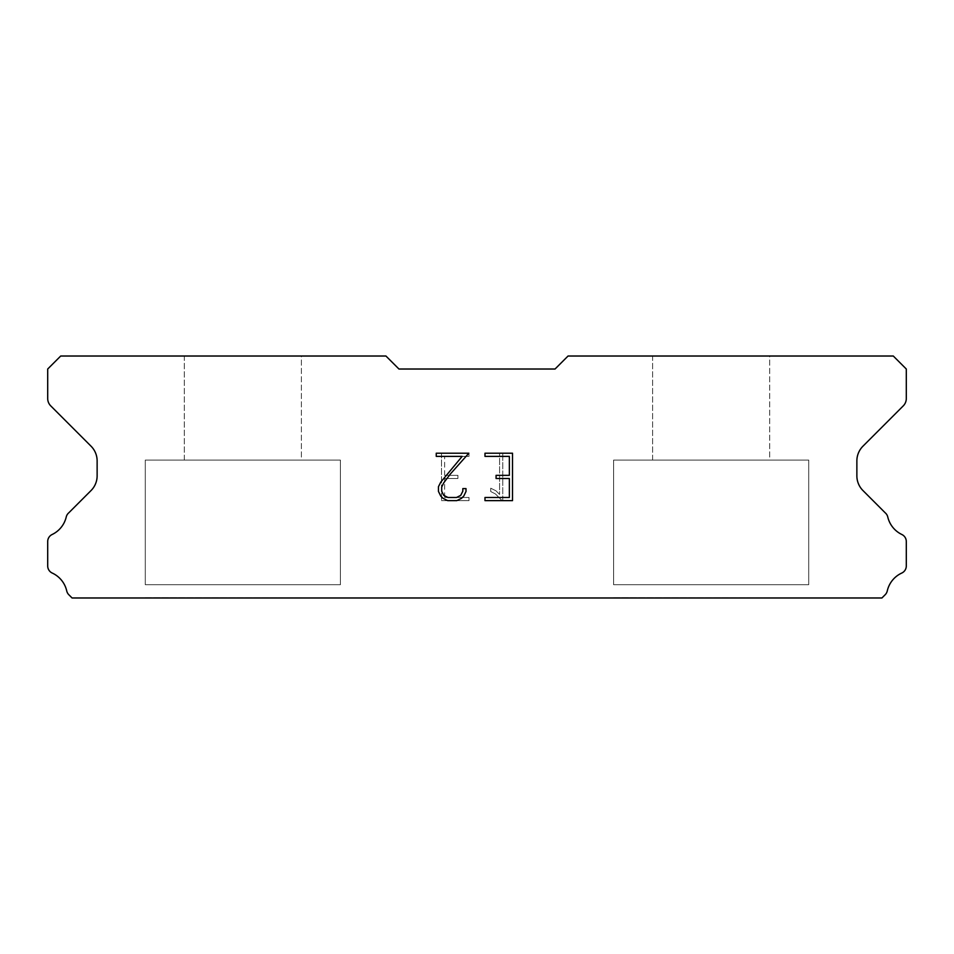 <?xml version="1.0" encoding="UTF-8"?>
<svg xmlns="http://www.w3.org/2000/svg" width="954" height="954" viewBox="0 0 954 954"><rect width="100%" height="100%" fill="white"/><g stroke="black" fill="none" stroke-linecap="round" stroke-linejoin="round"><path stroke-width="0.72" stroke-dasharray="4.77 3.58" d="M301.381 356.021L184.301 356.021L184.301 460.09L301.381 460.09L184.301 460.09L301.381 460.09L301.381 356.021L184.301 356.021L184.301 460.09L301.381 460.09L184.301 460.09L301.381 460.09L301.381 356.021L184.301 356.021L184.301 460.09L301.381 460.09L184.301 460.09L301.381 460.09L301.381 356.021L184.301 356.021L184.301 460.09L301.381 460.09L301.381 356.021L184.301 356.021L184.301 460.09L301.381 460.09L301.381 356.021L184.301 356.021L184.301 460.09L301.381 460.09L301.381 356.021L184.301 356.021L301.381 356.021M145.27 597.729L340.399 597.979L145.27 597.729M769.699 356.021L652.619 356.021L652.619 460.09L769.699 460.09L652.619 460.09L769.699 460.09L769.699 356.021L652.619 356.021L652.619 460.09L769.699 460.09L652.619 460.09L769.699 460.09L769.699 356.021L652.619 356.021L652.619 460.09L769.699 460.09L652.619 460.09L769.699 460.09L769.699 356.021L652.619 356.021L652.619 460.09L769.699 460.09L769.699 356.021L652.619 356.021L652.619 460.09L769.699 460.09L769.699 356.021L652.619 356.021L652.619 460.09L769.699 460.09L769.699 356.021L652.619 356.021L769.699 356.021M613.601 597.729L808.73 597.979L613.601 597.729M808.73 460.09L613.601 460.09L613.601 584.719L808.73 584.719L613.601 584.719L808.73 584.719L808.73 460.09L613.601 460.09L613.601 584.719L808.73 584.719L613.601 584.719L808.73 584.719L808.73 460.09L613.601 460.09L613.601 584.719L808.73 584.719L613.601 584.719L808.73 584.719L808.73 460.09L613.601 460.09L613.601 584.719L808.73 584.719L808.73 460.09L613.601 460.09L613.601 584.719L808.73 584.719L808.73 460.09L613.601 460.09L613.601 584.719L808.73 584.719L808.73 460.09L613.601 460.09L808.73 460.09M340.399 460.09L145.27 460.09L145.27 584.719L340.399 584.719L145.27 584.719L340.399 584.719L340.399 460.09L145.27 460.09L145.27 584.719L340.399 584.719L145.27 584.719L340.399 584.719L340.399 460.09L145.27 460.09L145.27 584.719L340.399 584.719L145.27 584.719L340.399 584.719L340.399 460.09L145.27 460.09L145.27 584.719L340.399 584.719L340.399 460.09L145.27 460.09L145.27 584.719L340.399 584.719L340.399 460.09L145.27 460.09L145.27 584.719L340.399 584.719L340.399 460.09L145.27 460.09L340.399 460.09M509.353 478.503L509.353 497.475L484.99 497.475L484.99 500.635L512.513 500.635L512.513 453.21L484.99 453.21L484.99 456.382L509.353 456.382L509.353 475.342L496.08 475.342L496.08 478.503L509.353 478.503M466.017 491.453L466.017 488.615L462.809 488.615L462.809 491.215L460.71 495.376L456.537 497.475L447.951 497.475L443.753 495.388L441.69 491.215L441.69 487.053L443.813 482.724L450.395 473.959L468.855 453.21L436.252 453.21L436.252 456.382L462.153 456.382L440.736 482.175L438.446 486.719L438.446 491.405L440.736 496.044L443.073 498.358L447.676 500.635L456.787 500.635L461.414 498.393L463.763 496.092L466.017 491.453M444.647 497.475L444.647 478.503L444.647 497.475L469.01 497.475L444.647 497.475M444.647 478.503L457.92 478.503L444.647 478.503M457.92 478.503L457.92 475.342L457.92 478.503M457.92 475.342L444.647 475.342L457.92 475.342M444.647 475.342L444.647 456.382L444.647 475.342M444.647 456.382L469.01 456.382L444.647 456.382M469.01 456.382L469.01 453.21L469.01 456.382M469.01 500.635L469.01 497.475L469.01 500.635L441.487 500.635L469.01 500.635M441.487 453.21L441.487 500.635L441.487 453.21L469.01 453.21L441.487 453.21M490.738 488.209L490.738 491.548L490.738 488.209L495.985 490.809L490.738 488.209M490.738 491.548L495.364 493.886L490.738 491.548M495.364 493.886L502.09 500.576L495.364 493.886M502.09 500.576L502.758 500.576L502.09 500.576M502.758 500.576L502.758 453.15L502.758 500.576M499.598 494.446L495.985 490.809L499.598 494.446L499.598 453.15L499.598 494.446M502.758 453.15L499.598 453.15L502.758 453.15M555.049 369.019L398.951 369.019L385.941 356.021L60.71 356.021L47.7 369.019L47.7 398.533A10.411 10.411 0 0 0 50.753 405.891L91.035 446.186A20.809 20.809 0 0 1 97.129 460.901L97.129 475.843A20.809 20.809 0 0 1 91.035 490.559L68.831 512.775A7.811 7.811 0 0 0 66.196 517.151A26.02 26.02 0 0 1 52.136 534.502A7.811 7.811 0 0 0 47.7 541.538L47.7 565.972A7.811 7.811 0 0 0 52.243 573.056A26.02 26.02 0 0 1 66.732 590.943A7.811 7.811 0 0 0 68.831 594.736L72.075 597.979L881.925 597.979L885.169 594.736A7.811 7.811 0 0 0 887.268 590.943A26.02 26.02 0 0 1 901.757 573.056A7.811 7.811 0 0 0 906.3 565.972L906.3 541.538A7.811 7.811 0 0 0 901.864 534.502A26.02 26.02 0 0 1 887.804 517.151A7.811 7.811 0 0 0 885.169 512.775L862.965 490.559A20.809 20.809 0 0 1 856.871 475.843L856.871 460.901A20.809 20.809 0 0 1 862.965 446.186L903.247 405.891A10.411 10.411 0 0 0 906.3 398.533L906.3 369.019L893.29 356.021L568.059 356.021L555.049 369.019M808.73 597.979L613.601 597.979L808.73 597.979M340.399 597.979L145.27 597.979L340.399 597.979"/><path stroke-width="1.43" d="M509.353 497.475L509.353 478.503L496.08 478.503L496.08 475.342L509.353 475.342L509.353 456.382L484.99 456.382L484.99 453.21L512.513 453.21L512.513 500.635L484.99 500.635L484.99 497.475L509.353 497.475M466.017 488.615L466.017 491.453L463.763 496.092L461.414 498.393L456.787 500.635L447.676 500.635L443.073 498.358L440.736 496.044L438.446 491.405L438.446 486.719L440.736 482.175L462.153 456.382L436.252 456.382L436.252 453.21L468.855 453.21L450.395 473.959L443.813 482.724L441.69 487.053L441.69 491.215L443.753 495.388L447.951 497.475L456.537 497.475L460.71 495.376L462.809 491.215L462.809 488.615L466.017 488.615M555.049 369.019L568.059 356.021L893.29 356.021L906.3 369.019L906.3 398.533A10.411 10.411 0 0 1 903.247 405.891L862.965 446.186A20.809 20.809 0 0 0 856.871 460.901L856.871 475.843A20.809 20.809 0 0 0 862.965 490.559L885.169 512.775A7.811 7.811 0 0 1 887.804 517.151A26.02 26.02 0 0 0 901.864 534.502A7.811 7.811 0 0 1 906.3 541.538L906.3 565.972A7.811 7.811 0 0 1 901.757 573.056A26.02 26.02 0 0 0 887.268 590.943A7.811 7.811 0 0 1 885.169 594.736L881.925 597.979L72.075 597.979L68.831 594.736A7.811 7.811 0 0 1 66.732 590.943A26.02 26.02 0 0 0 52.243 573.056A7.811 7.811 0 0 1 47.7 565.972L47.7 541.538A7.811 7.811 0 0 1 52.136 534.502A26.02 26.02 0 0 0 66.196 517.151A7.811 7.811 0 0 1 68.831 512.775L91.035 490.559A20.809 20.809 0 0 0 97.129 475.843L97.129 460.901A20.809 20.809 0 0 0 91.035 446.186L50.753 405.891A10.411 10.411 0 0 1 47.7 398.533L47.7 369.019L60.71 356.021L385.941 356.021L398.951 369.019L555.049 369.019"/></g></svg>
